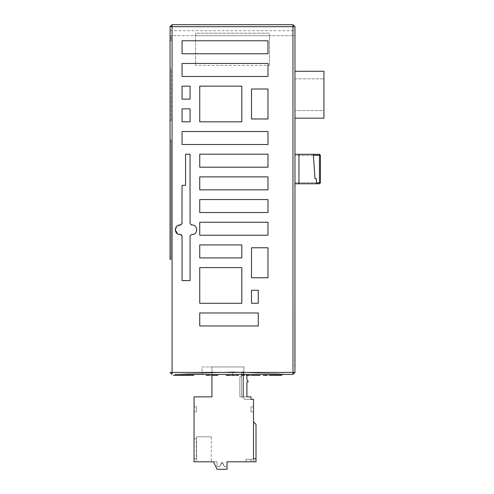 <?xml version="1.0" encoding="UTF-8"?>
<svg xmlns="http://www.w3.org/2000/svg" width="494" height="494" viewBox="0 0 494 494"><rect width="100%" height="100%" fill="white"/><g stroke="black" fill="none" stroke-linecap="round" stroke-linejoin="round"><path stroke-width="0.37" stroke-dasharray="2.47 1.85" d="M244.005 374.421L246.914 374.421L246.914 379.874L248.112 381.072L248.112 381.868L246.914 381.868L246.914 396.855L246.914 381.868L248.112 381.868L248.112 381.072L246.914 379.874L246.914 374.421L244.005 374.421L244.005 366.931L244.005 374.421L202.034 374.421L246.914 374.421L244.005 374.421L244.005 366.931L211.938 366.931L244.005 366.931L244.005 374.421L244.005 366.931L202.034 366.931L202.034 374.421L202.034 366.931L244.005 366.931L244.005 374.421M211.938 374.421L211.938 396.855L211.938 366.931L211.938 396.855L194.056 396.855L194.056 461.804L194.056 396.855L211.938 396.855L194.056 396.855L194.056 461.804L217.033 461.804L194.056 461.804L213.538 461.804L217.033 469.3L213.538 461.804L217.033 469.3L227.03 469.3L217.033 469.3L213.538 461.804L217.033 469.3L213.538 461.804L217.033 469.3L213.538 461.804L217.033 469.3L213.538 461.804L217.033 469.3L213.538 461.804L217.033 469.3L213.538 461.804L217.033 469.3L213.538 461.804L217.033 469.3L213.538 461.804L217.033 469.3L213.538 461.804L217.033 469.3L213.538 461.804L217.033 461.804L217.033 466.799L217.033 461.804L217.033 466.799L217.033 461.804L217.033 466.799L217.033 461.804L217.033 466.799L217.033 461.804L217.033 466.799L217.033 461.804L217.033 466.799L217.033 461.804L217.033 466.799L217.033 461.804L217.033 466.799L217.033 461.804L217.033 466.799L217.033 461.804L217.033 466.799L217.033 461.804L213.538 461.804L217.033 461.804L213.538 461.804L217.033 461.804L213.538 461.804L217.033 461.804L213.538 461.804L217.033 461.804L213.538 461.804L217.033 461.804L213.538 461.804L217.033 461.804L213.538 461.804L217.033 461.804L213.538 461.804L217.033 461.804L213.538 461.804L217.033 461.804L213.538 461.804L217.033 469.3L227.03 469.3L227.03 461.804L227.03 469.3L217.033 469.3L227.03 469.3L227.03 466.799L227.03 469.3L227.03 466.799L227.03 469.3L227.03 466.799L227.03 469.3L227.03 466.799L227.03 469.3L227.03 466.799L227.03 469.3L227.03 466.799L227.03 469.3L227.03 466.799L227.03 469.3L227.03 466.799L227.03 469.3L227.03 466.799L227.03 469.3L227.03 466.799L227.03 469.3L217.033 469.3L227.03 469.3L217.033 469.3L227.03 469.3L217.033 469.3L227.03 469.3L217.033 469.3L227.03 469.3L217.033 469.3L227.03 469.3L217.033 469.3L227.03 469.3L217.033 469.3L227.03 469.3L217.033 469.3L213.538 461.804L217.033 469.3L213.538 461.804L217.033 469.3L213.538 461.804L217.033 469.3L213.538 461.804L217.033 469.3L213.538 461.804L217.033 469.3L213.538 461.804L217.033 469.3L213.538 461.804L217.033 469.3L213.538 461.804L217.033 469.3L213.538 461.804L217.033 469.3L213.538 461.804L217.033 469.3L227.03 469.3L217.033 469.3L227.03 469.3L217.033 469.3L227.03 469.3L217.033 469.3L227.03 469.3L217.033 469.3L227.03 469.3L227.03 466.799L224.529 466.799L222.028 462.421L219.534 466.799L217.033 466.799L219.534 466.799L217.033 466.799L219.534 466.799L217.033 466.799L219.534 466.799L217.033 466.799L219.534 466.799L217.033 466.799L219.534 466.799L217.033 466.799L219.534 466.799L217.033 466.799L219.534 466.799L217.033 466.799L219.534 466.799L217.033 466.799L219.534 466.799L217.033 466.799L217.033 461.804L217.033 466.799L217.033 461.804L217.033 466.799L217.033 461.804L217.033 466.799L217.033 461.804L217.033 466.799L217.033 461.804L217.033 466.799L217.033 461.804L217.033 466.799L217.033 461.804L217.033 466.799L217.033 461.804L217.033 466.799L217.033 461.804L217.033 466.799L217.033 461.804L217.033 466.799L219.534 466.799L217.033 466.799L219.534 466.799L222.028 462.421L224.529 466.799L227.03 466.799L224.529 466.799L227.03 466.799L224.529 466.799L227.03 466.799L224.529 466.799L227.03 466.799L224.529 466.799L227.03 466.799L224.529 466.799L227.03 466.799L224.529 466.799L227.03 466.799L224.529 466.799L227.03 466.799L224.529 466.799L227.03 466.799L224.529 466.799L227.03 466.799L227.03 469.3L227.03 466.799L227.03 469.3L227.03 466.799L227.03 469.3L227.03 466.799L227.03 469.3L227.03 466.799L227.03 469.3L227.03 466.799L227.03 469.3L227.03 466.799L227.03 469.3L227.03 466.799L227.03 469.3L227.03 466.799L227.03 469.3L227.03 466.799L227.03 469.3L217.033 469.3L227.03 469.3L217.033 469.3L227.03 469.3L217.033 469.3L227.03 469.3L217.033 469.3L227.03 469.3L217.033 469.3L227.03 469.3L217.033 469.3L227.03 469.3L217.033 469.3L227.03 469.3L227.03 461.804L256.003 461.804L227.03 461.804L256.003 461.804L256.003 458.809L256.003 461.804L256.003 458.809L253.508 458.809L256.003 458.809L253.508 458.809L253.508 399.356L253.508 458.809L253.508 421.839L253.508 458.809L253.508 421.839L253.508 458.809L253.508 421.839L253.508 458.809L253.508 421.839L253.508 458.809L253.508 421.839L253.508 458.809L253.508 421.839L253.508 458.809L253.508 421.839L253.508 458.809L253.508 421.839L253.508 458.809L253.508 421.839L253.508 458.809L253.508 421.839L253.508 458.809L256.003 458.809L256.003 424.334L253.508 421.839L253.508 458.809L256.003 458.809L253.508 458.809L256.003 458.809L256.003 424.334L253.508 421.839L253.508 458.809L256.003 458.809L253.508 458.809L256.003 458.809L256.003 424.334L256.003 458.809L253.508 458.809L256.003 458.809L256.003 424.334L253.508 421.839L253.508 458.809L256.003 458.809L253.508 458.809L256.003 458.809L256.003 424.334L253.508 421.839L253.508 458.809L256.003 458.809L253.508 458.809L256.003 458.809L256.003 424.334L256.003 458.809L253.508 458.809L253.508 421.839L253.508 458.809L253.508 421.839L253.508 458.809L253.508 421.839L253.508 458.809L253.508 421.839L253.508 458.809L253.508 421.839L253.508 458.809L253.508 421.839L253.508 458.809L253.508 421.839L256.003 424.334L253.508 421.839L256.003 424.334L256.003 458.809L256.003 424.334L253.508 421.839L256.003 424.334L256.003 458.809L253.508 458.809L253.508 421.839L256.003 424.334L256.003 458.809L256.003 424.334L253.508 421.839L256.003 424.334L256.003 458.809L253.508 458.809L253.508 421.839L256.003 424.334L253.508 421.839L256.003 424.334L256.003 458.809L256.003 424.334L253.508 421.839L256.003 424.334L256.003 458.809L253.508 458.809L253.508 421.839L256.003 424.334L256.003 458.809L256.003 424.334L253.508 421.839L256.003 424.334L256.003 458.809L253.508 458.809L256.003 458.809L253.508 458.809L256.003 458.809L253.508 458.809L256.003 458.809L256.003 424.334L253.508 421.839L256.003 424.334L256.003 458.809L253.508 458.809L256.003 458.809L256.003 424.334L253.508 421.839L256.003 424.334L256.003 458.809L253.508 458.809L256.003 458.809L256.003 424.334L253.508 421.839L256.003 424.334L256.003 458.809L253.508 458.809L256.003 458.809L256.003 424.334L253.508 421.839L256.003 424.334L256.003 458.809L253.508 458.809L256.003 458.809L256.003 424.334L253.508 421.839L256.003 424.334L256.003 458.809L253.508 458.809L256.003 458.809L256.003 424.334L253.508 421.839L256.003 424.334L256.003 458.809L253.508 458.809L256.003 458.809L256.003 424.334L253.508 421.839L256.003 424.334L256.003 458.809L253.508 458.809L253.508 399.356L251.008 399.356L253.508 399.356L251.008 399.356L251.008 396.855L251.008 399.356L251.008 396.855L242.356 396.855L251.008 396.855L246.914 396.855L246.914 381.868L248.112 381.868L248.112 381.072L246.914 379.874L246.914 374.421M242.356 396.855L243.412 396.855L241.554 396.855L241.554 371.877L243.412 371.877L241.554 371.877L241.554 396.855L242.356 396.855L239.856 396.855L239.856 376.873L241.554 376.873L241.554 396.855L241.554 371.877L241.554 396.855L242.356 396.855L239.856 396.855L239.856 376.873L241.554 376.873L241.554 371.877L243.412 371.877L243.412 396.855L243.412 371.877L241.554 371.877L241.554 396.855L241.554 371.877L241.554 396.855L242.356 396.855L239.856 396.855L239.856 376.873L241.554 376.873L241.554 396.855L241.554 371.877L243.412 371.877L243.412 396.855L243.412 371.877L241.554 371.877L241.554 396.855L242.356 396.855L239.856 396.855L239.856 376.873L241.554 376.873L241.554 396.855L241.554 371.877L243.412 371.877L243.412 396.855L243.412 371.877L241.554 371.877L241.554 396.855L242.356 396.855L239.856 396.855L239.856 376.873L241.554 376.873L241.554 371.877L241.554 396.855L241.554 371.877L243.412 371.877L243.412 396.855L243.412 371.877L241.554 371.877L241.554 396.855L242.356 396.855L239.856 396.855L239.856 376.873L241.554 376.873L241.554 396.855L241.554 371.877L241.554 396.855L242.356 396.855L239.856 396.855L239.856 376.873L241.554 376.873L241.554 371.877L243.412 371.877L243.412 396.855L243.412 371.877L241.554 371.877L241.554 396.855L241.554 371.877L241.554 396.855L242.356 396.855L239.856 396.855L239.856 376.873L241.554 376.873L241.554 396.855L241.554 371.877L243.412 371.877L243.412 396.855L243.412 371.877L241.554 371.877L241.554 396.855L242.356 396.855L239.856 396.855L239.856 376.873L241.554 376.873L241.554 396.855L241.554 371.877L243.412 371.877L243.412 396.855L243.412 371.877L241.554 371.877L241.554 396.855L242.356 396.855L244.851 399.356L251.008 399.356L244.851 399.356L251.008 399.356L251.008 396.855L251.008 399.356L244.851 399.356L242.356 396.855L243.412 396.855L243.412 371.877L243.412 396.855L243.412 371.877L241.554 371.877L241.554 396.855L239.856 396.855L239.856 376.873L241.554 376.873L241.554 371.877L243.412 371.877L243.412 396.855L243.412 371.877L241.554 371.877L241.554 396.855L241.554 371.877L241.554 396.855L243.412 396.855L243.412 371.877L243.412 396.855L243.412 371.877L243.412 396.855L243.412 371.877L243.412 396.855L243.412 371.877L243.412 396.855L243.412 371.877L243.412 396.855L243.412 371.877L243.412 396.855L243.412 371.877L243.412 396.855L243.412 371.877L243.412 396.855L243.412 371.877L243.412 396.855L243.412 371.877L243.412 396.855L243.085 396.855L243.085 371.877L243.085 396.855L243.085 371.877L243.085 396.855L243.085 371.877L243.085 396.855L243.085 371.877L243.085 396.855L243.085 371.877L243.085 396.855L243.085 371.877L243.085 396.855L243.085 371.877L243.085 396.855L243.085 371.877L243.085 396.855L243.085 371.877L243.085 396.855L243.085 371.877L243.085 396.855L243.412 396.855L242.356 396.855L246.914 396.855L239.856 396.855L239.856 376.873L241.554 376.873L241.554 396.855L241.554 371.877L243.412 371.877L243.412 396.855L239.856 396.855L239.856 376.873L241.554 376.873L241.554 371.877L241.554 396.855L241.554 371.877L241.554 396.855L242.356 396.855L239.856 396.855L239.856 376.873L241.554 376.873L241.554 396.855L241.554 371.877L243.412 371.877L241.554 371.877L241.554 396.855L242.356 396.855L239.856 396.855L239.856 376.873L241.554 376.873L241.554 396.855L241.554 371.877L243.412 371.877L243.412 396.855L243.412 371.877L241.554 371.877L241.554 396.855L242.356 396.855L239.856 396.855L239.856 376.873L241.554 376.873L241.554 371.877L241.554 396.855L241.554 371.877L243.412 371.877L243.412 396.855L243.412 371.877L241.554 371.877L241.554 396.855L242.356 396.855L239.856 396.855L239.856 376.873L241.554 376.873L241.554 396.855L241.554 371.877L241.554 396.855L242.356 396.855L239.856 396.855L239.856 376.873L241.554 376.873L241.554 371.877L243.412 371.877L243.412 396.855L243.412 371.877L241.554 371.877L241.554 396.855L241.554 371.877L241.554 396.855L242.356 396.855L239.856 396.855L239.856 376.873L241.554 376.873L241.554 396.855L241.554 371.877L243.412 371.877L243.412 396.855L243.412 371.877L241.554 371.877L241.554 396.855L242.356 396.855L239.856 396.855L239.856 376.873L241.554 376.873L241.554 396.855L241.554 371.877L243.412 371.877L243.412 396.855L243.412 371.877L241.554 371.877L241.554 396.855L242.356 396.855L244.851 399.356L242.356 396.855M194.056 406.852L194.056 411.848L194.056 406.852L194.056 411.848L194.056 406.852L194.056 411.848L194.056 406.852L194.056 411.848L194.056 406.852L194.056 411.848L194.056 406.852L194.056 411.848L194.056 406.852L194.056 411.848L194.056 406.852L194.056 411.848L194.056 406.852L194.056 411.848L194.056 406.852L194.056 411.848L194.056 406.852L196.55 406.852L196.55 411.848L194.056 411.848L194.056 406.852L196.55 406.852L194.056 406.852L196.55 406.852L196.55 411.848L194.056 411.848L194.056 406.852L196.55 406.852L194.056 406.852L196.55 406.852L196.55 411.848L196.55 406.852L194.056 406.852L196.55 406.852L196.55 411.848L194.056 411.848L194.056 406.852L196.55 406.852L194.056 406.852L196.55 406.852L196.55 411.848L194.056 411.848L194.056 406.852L196.55 406.852L194.056 406.852L196.55 406.852L196.55 411.848L196.55 406.852L194.056 406.852L194.056 411.848L194.056 406.852L194.056 411.848L194.056 406.852L194.056 411.848L194.056 406.852L194.056 411.848L194.056 406.852L194.056 411.848L194.056 406.852L194.056 411.848L194.056 406.852L194.056 411.848L196.55 411.848L194.056 411.848L196.55 411.848L196.55 406.852L196.55 411.848L194.056 411.848L196.55 411.848L196.55 406.852L194.056 406.852L194.056 411.848L196.55 411.848L196.55 406.852L196.55 411.848L194.056 411.848L196.55 411.848L196.55 406.852L194.056 406.852L194.056 411.848L196.55 411.848L194.056 411.848L196.55 411.848L196.55 406.852L194.056 406.852L194.056 411.848L196.55 411.848L196.55 406.852L196.55 411.848L194.056 411.848L196.55 411.848L196.55 406.852L194.056 406.852L196.55 406.852L196.55 411.848L194.056 411.848L196.55 411.848L196.55 406.852L196.55 411.848L194.056 411.848L196.55 411.848L196.55 406.852L194.056 406.852L196.55 406.852L196.55 411.848L194.056 411.848L196.55 411.848L196.55 406.852L194.056 406.852L196.55 406.852L196.55 411.848L194.056 411.848L196.55 411.848L196.55 406.852L194.056 406.852L196.55 406.852L196.55 411.848L194.056 411.848L196.55 411.848L196.55 406.852L194.056 406.852L196.55 406.852L196.55 411.848L194.056 411.848L196.55 411.848L196.55 406.852L194.056 406.852L196.55 406.852L196.55 411.848L194.056 411.848L196.55 411.848L196.55 406.852L194.056 406.852L196.55 406.852L196.55 411.848L194.056 411.848L196.55 411.848L196.55 406.852L194.056 406.852L196.55 406.852L196.55 411.848L194.056 411.848L196.55 411.848L196.55 406.852L194.056 406.852L196.55 406.852L194.056 406.852L196.55 406.852L196.55 411.848L194.056 411.848L196.55 411.848L196.55 406.852L194.056 406.852M194.056 438.826L194.056 458.809L194.056 438.826L194.056 458.809L194.056 438.826L194.056 458.809L194.056 438.826L194.056 458.809L194.056 438.826L194.056 458.809L194.056 438.826L194.056 458.809L194.056 438.826L194.056 458.809L194.056 438.826L194.056 458.809L194.056 438.826L194.056 458.809L194.056 438.826L194.056 458.809L194.056 438.826L194.056 458.809L194.056 438.826L196.55 438.826L194.056 438.826L196.55 438.826L194.056 438.826L196.55 438.826L196.55 458.809L196.55 438.826L194.056 438.826L196.55 438.826L196.55 458.809L194.056 458.809L196.55 458.809L194.056 458.809L194.056 438.826L196.55 438.826L194.056 438.826L196.55 438.826L196.55 458.809L194.056 458.809L194.056 438.826L196.55 438.826L194.056 438.826L196.55 438.826L196.55 458.809L196.55 438.826L194.056 438.826L196.55 438.826L196.55 458.809L194.056 458.809L194.056 438.826L196.55 438.826L194.056 438.826L194.056 458.809L194.056 438.826L194.056 458.809L194.056 438.826L194.056 458.809L194.056 438.826L194.056 458.809L194.056 438.826L194.056 458.809L194.056 438.826L194.056 458.809L194.056 438.826L194.056 458.809L194.056 438.826L194.056 458.809L194.056 438.826L194.056 458.809L196.55 458.809L194.056 458.809L196.55 458.809L196.55 438.826L196.55 458.809L194.056 458.809L196.55 458.809L196.55 438.826L194.056 438.826L194.056 458.809L196.55 458.809L196.55 438.826L196.55 458.809L194.056 458.809L196.55 458.809L196.55 438.826L194.056 438.826L194.056 458.809L196.55 458.809L194.056 458.809L196.55 458.809L196.55 438.826L196.55 458.809L194.056 458.809L196.55 458.809L196.55 438.826L194.056 438.826L196.55 438.826L196.55 458.809L194.056 458.809L196.55 458.809L196.55 438.826L194.056 438.826L196.55 438.826L196.55 458.809L194.056 458.809L196.55 458.809L196.55 438.826L194.056 438.826L196.55 438.826L196.55 458.809L194.056 458.809L196.55 458.809L196.55 438.826L194.056 438.826L196.55 438.826L194.056 438.826L196.55 438.826L196.55 458.809L196.55 438.826L194.056 438.826L196.55 438.826L196.55 458.809L194.056 458.809L196.55 458.809L196.55 438.826L194.056 438.826L196.55 438.826L196.55 458.809L194.056 458.809L196.55 458.809L196.55 438.826L194.056 438.826L196.55 438.826L196.55 458.809L194.056 458.809L196.55 458.809L196.55 438.826L194.056 438.826L196.55 438.826L196.55 458.809L194.056 458.809L196.55 458.809L196.55 438.826L194.056 438.826L196.55 438.826L196.55 458.809L194.056 458.809L196.55 458.809L196.55 438.826L194.056 438.826L196.55 438.826L196.55 458.809L194.056 458.809L196.55 458.809L196.55 438.826L196.55 458.809L194.056 458.809L196.55 458.809L196.55 438.826L194.056 438.826L196.55 438.826L196.55 458.809L194.056 458.809L196.55 458.809L196.55 438.826L196.55 458.809L194.056 458.809L196.55 458.809L196.55 438.826L194.056 438.826M203.794 461.804C194.13 461.804 194.13 461.804 203.794 461.804C194.13 461.804 194.13 461.804 203.794 461.804C213.457 461.804 213.457 461.804 203.794 461.804C213.457 461.804 213.457 461.804 203.794 461.804C213.457 461.804 213.457 461.804 203.794 461.804C213.457 461.804 213.457 461.804 203.794 461.804C194.13 461.804 194.13 461.804 203.794 461.804C194.13 461.804 194.13 461.804 203.794 461.804C213.457 461.804 213.457 461.804 203.794 461.804C213.457 461.804 213.457 461.804 203.794 461.804C194.13 461.804 194.13 461.804 203.794 461.804C194.13 461.804 194.13 461.804 203.794 461.804C213.457 461.804 213.457 461.804 203.794 461.804C213.457 461.804 213.457 461.804 203.794 461.804C194.13 461.804 194.13 461.804 203.794 461.804C194.13 461.804 194.13 461.804 203.794 461.804C213.457 461.804 213.457 461.804 203.794 461.804C213.457 461.804 213.457 461.804 203.794 461.804C194.13 461.804 194.13 461.804 203.794 461.804C194.13 461.804 194.13 461.804 203.794 461.804C213.457 461.804 213.457 461.804 203.794 461.804C213.457 461.804 213.457 461.804 203.794 461.804C194.13 461.804 194.13 461.804 203.794 461.804C194.13 461.804 194.13 461.804 203.794 461.804C213.457 461.804 213.457 461.804 203.794 461.804C213.457 461.804 213.457 461.804 203.794 461.804C194.13 461.804 194.13 461.804 203.794 461.804C194.13 461.804 194.13 461.804 203.794 461.804C213.457 461.804 213.457 461.804 203.794 461.804C213.457 461.804 213.457 461.804 203.794 461.804C194.13 461.804 194.13 461.804 203.794 461.804C194.13 461.804 194.13 461.804 203.794 461.804C213.457 461.804 213.457 461.804 203.794 461.804C213.457 461.804 213.457 461.804 203.794 461.804C194.13 461.804 194.13 461.804 203.794 461.804C194.13 461.804 194.13 461.804 203.794 461.804C213.457 461.804 213.457 461.804 203.794 461.804C213.457 461.804 213.457 461.804 203.794 461.804C194.13 461.804 194.13 461.804 203.794 461.804C194.13 461.804 194.13 461.804 203.794 461.804C194.13 461.804 194.13 461.804 203.794 461.804C194.13 461.804 194.13 461.804 203.794 461.804C213.457 461.804 213.457 461.804 203.794 461.804C213.457 461.804 213.457 461.804 203.794 461.804C213.457 461.804 213.457 461.804 203.794 461.804C213.457 461.804 213.457 461.804 203.794 461.804C194.13 461.804 194.13 461.804 203.794 461.804C194.13 461.804 194.13 461.804 203.794 461.804C213.457 461.804 213.457 461.804 203.794 461.804C213.457 461.804 213.457 461.804 203.794 461.804C194.13 461.804 194.13 461.804 203.794 461.804C194.13 461.804 194.13 461.804 203.794 461.804C213.457 461.804 213.457 461.804 203.794 461.804C213.457 461.804 213.457 461.804 203.794 461.804C194.13 461.804 194.13 461.804 203.794 461.804C194.13 461.804 194.13 461.804 203.794 461.804C213.457 461.804 213.457 461.804 203.794 461.804C213.457 461.804 213.457 461.804 203.794 461.804C194.13 461.804 194.13 461.804 203.794 461.804C194.13 461.804 194.13 461.804 203.794 461.804C213.457 461.804 213.457 461.804 203.794 461.804C213.457 461.804 213.457 461.804 203.794 461.804C194.13 461.804 194.13 461.804 203.794 461.804C194.13 461.804 194.13 461.804 203.794 461.804C213.457 461.804 213.457 461.804 203.794 461.804C213.457 461.804 213.457 461.804 203.794 461.804C194.13 461.804 194.13 461.804 203.794 461.804C194.13 461.804 194.13 461.804 203.794 461.804C213.457 461.804 213.457 461.804 203.794 461.804C213.457 461.804 213.457 461.804 203.794 461.804C194.13 461.804 194.13 461.804 203.794 461.804C194.13 461.804 194.13 461.804 203.794 461.804C213.457 461.804 213.457 461.804 203.794 461.804C213.457 461.804 213.457 461.804 203.794 461.804C194.13 461.804 194.13 461.804 203.794 461.804C194.13 461.804 194.13 461.804 203.794 461.804C213.457 461.804 213.457 461.804 203.794 461.804C213.457 461.804 213.457 461.804 203.794 461.804C194.13 461.804 194.13 461.804 203.794 461.804C194.13 461.804 194.13 461.804 203.794 461.804M203.794 436.826C213.457 436.826 213.457 436.826 203.794 436.826C213.457 436.826 213.457 436.826 203.794 436.826C213.457 436.826 213.457 436.826 203.794 436.826C213.457 436.826 213.457 436.826 203.794 436.826C213.457 436.826 213.457 436.826 203.794 436.826C213.457 436.826 213.457 436.826 203.794 436.826C213.457 436.826 213.457 436.826 203.794 436.826C213.457 436.826 213.457 436.826 203.794 436.826C213.457 436.826 213.457 436.826 203.794 436.826C213.457 436.826 213.457 436.826 203.794 436.826C213.457 436.826 213.457 436.826 203.794 436.826C213.457 436.826 213.457 436.826 203.794 436.826C213.457 436.826 213.457 436.826 203.794 436.826C213.457 436.826 213.457 436.826 203.794 436.826C213.457 436.826 213.457 436.826 203.794 436.826C213.457 436.826 213.457 436.826 203.794 436.826C213.457 436.826 213.457 436.826 203.794 436.826C213.457 436.826 213.457 436.826 203.794 436.826C213.457 436.826 213.457 436.826 203.794 436.826C213.457 436.826 213.457 436.826 203.794 436.826C194.13 436.826 194.13 436.826 203.794 436.826C194.13 436.826 194.13 436.826 203.794 436.826C194.13 436.826 194.13 436.826 203.794 436.826C194.13 436.826 194.13 436.826 203.794 436.826C194.13 436.826 194.13 436.826 203.794 436.826C194.13 436.826 194.13 436.826 203.794 436.826C194.13 436.826 194.13 436.826 203.794 436.826C194.13 436.826 194.13 436.826 203.794 436.826C194.13 436.826 194.13 436.826 203.794 436.826C194.13 436.826 194.13 436.826 203.794 436.826C194.13 436.826 194.13 436.826 203.794 436.826C194.13 436.826 194.13 436.826 203.794 436.826C194.13 436.826 194.13 436.826 203.794 436.826C194.13 436.826 194.13 436.826 203.794 436.826C194.13 436.826 194.13 436.826 203.794 436.826C194.13 436.826 194.13 436.826 203.794 436.826C194.13 436.826 194.13 436.826 203.794 436.826C194.13 436.826 194.13 436.826 203.794 436.826C194.13 436.826 194.13 436.826 203.794 436.826C194.13 436.826 194.13 436.826 203.794 436.826C213.457 436.826 213.457 436.826 203.794 436.826C213.457 436.826 213.457 436.826 203.794 436.826C213.457 436.826 213.457 436.826 203.794 436.826C213.457 436.826 213.457 436.826 203.794 436.826C213.457 436.826 213.457 436.826 203.794 436.826C213.457 436.826 213.457 436.826 203.794 436.826C213.457 436.826 213.457 436.826 203.794 436.826C213.457 436.826 213.457 436.826 203.794 436.826C213.457 436.826 213.457 436.826 203.794 436.826C213.457 436.826 213.457 436.826 203.794 436.826C213.457 436.826 213.457 436.826 203.794 436.826C213.457 436.826 213.457 436.826 203.794 436.826C213.457 436.826 213.457 436.826 203.794 436.826C213.457 436.826 213.457 436.826 203.794 436.826C213.457 436.826 213.457 436.826 203.794 436.826C213.457 436.826 213.457 436.826 203.794 436.826C213.457 436.826 213.457 436.826 203.794 436.826C213.457 436.826 213.457 436.826 203.794 436.826C213.457 436.826 213.457 436.826 203.794 436.826C213.457 436.826 213.457 436.826 203.794 436.826C194.13 436.826 194.13 436.826 203.794 436.826C194.13 436.826 194.13 436.826 203.794 436.826C194.13 436.826 194.13 436.826 203.794 436.826C194.13 436.826 194.13 436.826 203.794 436.826C194.13 436.826 194.13 436.826 203.794 436.826C194.13 436.826 194.13 436.826 203.794 436.826C194.13 436.826 194.13 436.826 203.794 436.826C194.13 436.826 194.13 436.826 203.794 436.826C194.13 436.826 194.13 436.826 203.794 436.826C194.13 436.826 194.13 436.826 203.794 436.826C194.13 436.826 194.13 436.826 203.794 436.826C194.13 436.826 194.13 436.826 203.794 436.826C194.13 436.826 194.13 436.826 203.794 436.826C194.13 436.826 194.13 436.826 203.794 436.826C194.13 436.826 194.13 436.826 203.794 436.826C194.13 436.826 194.13 436.826 203.794 436.826C194.13 436.826 194.13 436.826 203.794 436.826C194.13 436.826 194.13 436.826 203.794 436.826C194.13 436.826 194.13 436.826 203.794 436.826C194.13 436.826 194.13 436.826 203.794 436.826M253.508 411.848L253.508 406.852L253.508 411.848L253.508 406.852L253.508 411.848L253.508 406.852L253.508 411.848L253.508 406.852L253.508 411.848L253.508 406.852L253.508 411.848L253.508 406.852L253.508 411.848L253.508 406.852L253.508 411.848L253.508 406.852L253.508 411.848L253.508 406.852L253.508 411.848L253.508 406.852L253.508 411.848L251.008 411.848L251.008 406.852L253.508 406.852L253.508 411.848L251.008 411.848L253.508 411.848L251.008 411.848L251.008 406.852L253.508 406.852L253.508 411.848L251.008 411.848L253.508 411.848L251.008 411.848L251.008 406.852L251.008 411.848L253.508 411.848L251.008 411.848L251.008 406.852L253.508 406.852L253.508 411.848L251.008 411.848L253.508 411.848L251.008 411.848L251.008 406.852L253.508 406.852L253.508 411.848L251.008 411.848L253.508 411.848L251.008 411.848L251.008 406.852L251.008 411.848L253.508 411.848L253.508 406.852L253.508 411.848L253.508 406.852L253.508 411.848L253.508 406.852L253.508 411.848L253.508 406.852L253.508 411.848L253.508 406.852L253.508 411.848L253.508 406.852L253.508 411.848L253.508 406.852L251.008 406.852L253.508 406.852L251.008 406.852L251.008 411.848L251.008 406.852L253.508 406.852L251.008 406.852L251.008 411.848L253.508 411.848L253.508 406.852L251.008 406.852L251.008 411.848L251.008 406.852L253.508 406.852L251.008 406.852L251.008 411.848L253.508 411.848L253.508 406.852L251.008 406.852L253.508 406.852L251.008 406.852L251.008 411.848L253.508 411.848L253.508 406.852L251.008 406.852L251.008 411.848L251.008 406.852L253.508 406.852L251.008 406.852L251.008 411.848L253.508 411.848L251.008 411.848L251.008 406.852L253.508 406.852L251.008 406.852L251.008 411.848L251.008 406.852L253.508 406.852L251.008 406.852L251.008 411.848L253.508 411.848L251.008 411.848L251.008 406.852L253.508 406.852L251.008 406.852L251.008 411.848L253.508 411.848L251.008 411.848L251.008 406.852L253.508 406.852L251.008 406.852L251.008 411.848L253.508 411.848L251.008 411.848L251.008 406.852L253.508 406.852L251.008 406.852L251.008 411.848L253.508 411.848L251.008 411.848L251.008 406.852L253.508 406.852L251.008 406.852L251.008 411.848L253.508 411.848L251.008 411.848L251.008 406.852L253.508 406.852L251.008 406.852L251.008 411.848L253.508 411.848L251.008 411.848L251.008 406.852L253.508 406.852L251.008 406.852L251.008 411.848L253.508 411.848L251.008 411.848L251.008 406.852L253.508 406.852L251.008 406.852L251.008 411.848L253.508 411.848L251.008 411.848L253.508 411.848L251.008 411.848L251.008 406.852L253.508 406.852L251.008 406.852L251.008 411.848L253.508 411.848M251.008 461.804L246.012 461.804L251.008 461.804C254.231 461.804 254.231 461.804 251.008 461.804C254.231 461.804 254.231 461.804 251.008 461.804C254.231 461.804 254.231 461.804 251.008 461.804C254.231 461.804 254.231 461.804 251.008 461.804L246.012 461.804L251.008 461.804C254.231 461.804 254.231 461.804 251.008 461.804C254.231 461.804 254.231 461.804 251.008 461.804L246.012 461.804L251.008 461.804C254.231 461.804 254.231 461.804 251.008 461.804C254.231 461.804 254.231 461.804 251.008 461.804L246.012 461.804L251.008 461.804C254.231 461.804 254.231 461.804 251.008 461.804C254.231 461.804 254.231 461.804 251.008 461.804L246.012 461.804L251.008 461.804C254.231 461.804 254.231 461.804 251.008 461.804C254.231 461.804 254.231 461.804 251.008 461.804L246.012 461.804L251.008 461.804C254.231 461.804 254.231 461.804 251.008 461.804C254.231 461.804 254.231 461.804 251.008 461.804L246.012 461.804L251.008 461.804C254.231 461.804 254.231 461.804 251.008 461.804C254.231 461.804 254.231 461.804 251.008 461.804L246.012 461.804L251.008 461.804C254.231 461.804 254.231 461.804 251.008 461.804C254.231 461.804 254.231 461.804 251.008 461.804L246.012 461.804L251.008 461.804C254.231 461.804 254.231 461.804 251.008 461.804C254.231 461.804 254.231 461.804 251.008 461.804L246.012 461.804L251.008 461.804L246.012 461.804L246.012 459.309L246.012 461.804L246.012 459.309L251.008 459.309C254.231 459.309 254.231 459.309 251.008 459.309C254.231 459.309 254.231 459.309 251.008 459.309L246.012 459.309L246.012 461.804L246.012 459.309L251.008 459.309C254.231 459.309 254.231 459.309 251.008 459.309C254.231 459.309 254.231 459.309 251.008 459.309L246.012 459.309L246.012 461.804L246.012 459.309L251.008 459.309C254.231 459.309 254.231 459.309 251.008 459.309C254.231 459.309 254.231 459.309 251.008 459.309L246.012 459.309L246.012 461.804L246.012 459.309L251.008 459.309C254.231 459.309 254.231 459.309 251.008 459.309C254.231 459.309 254.231 459.309 251.008 459.309L246.012 459.309L246.012 461.804L246.012 459.309L251.008 459.309C254.231 459.309 254.231 459.309 251.008 459.309C254.231 459.309 254.231 459.309 251.008 459.309L246.012 459.309L246.012 461.804L246.012 459.309L251.008 459.309C254.231 459.309 254.231 459.309 251.008 459.309C254.231 459.309 254.231 459.309 251.008 459.309L246.012 459.309L246.012 461.804L246.012 459.309L251.008 459.309C254.231 459.309 254.231 459.309 251.008 459.309C254.231 459.309 254.231 459.309 251.008 459.309L246.012 459.309L246.012 461.804L251.008 461.804C254.231 461.804 254.231 461.804 251.008 461.804C254.231 461.804 254.231 461.804 251.008 461.804C254.231 461.804 254.231 461.804 251.008 461.804C254.231 461.804 254.231 461.804 251.008 461.804L246.012 461.804L251.008 461.804C254.231 461.804 254.231 461.804 251.008 461.804C254.231 461.804 254.231 461.804 251.008 461.804L246.012 461.804L251.008 461.804C254.231 461.804 254.231 461.804 251.008 461.804C254.231 461.804 254.231 461.804 251.008 461.804L246.012 461.804L251.008 461.804C254.231 461.804 254.231 461.804 251.008 461.804C254.231 461.804 254.231 461.804 251.008 461.804L246.012 461.804L251.008 461.804C254.231 461.804 254.231 461.804 251.008 461.804C254.231 461.804 254.231 461.804 251.008 461.804L246.012 461.804L251.008 461.804C254.231 461.804 254.231 461.804 251.008 461.804C254.231 461.804 254.231 461.804 251.008 461.804L246.012 461.804L251.008 461.804C254.231 461.804 254.231 461.804 251.008 461.804C254.231 461.804 254.231 461.804 251.008 461.804L246.012 461.804L251.008 461.804C254.231 461.804 254.231 461.804 251.008 461.804C254.231 461.804 254.231 461.804 251.008 461.804L246.012 461.804L251.008 461.804C254.231 461.804 254.231 461.804 251.008 461.804C254.231 461.804 254.231 461.804 251.008 461.804L246.012 461.804L251.008 461.804L251.008 459.309C254.231 459.309 254.231 459.309 251.008 459.309C254.231 459.309 254.231 459.309 251.008 459.309L246.012 459.309L251.008 459.309L246.012 459.309L246.012 461.804L246.012 459.309L246.012 461.804L246.012 459.309L251.008 459.309C254.231 459.309 254.231 459.309 251.008 459.309C254.231 459.309 254.231 459.309 251.008 459.309L246.012 459.309L246.012 461.804L246.012 459.309L246.012 461.804L246.012 459.309L251.008 459.309C254.231 459.309 254.231 459.309 251.008 459.309C254.231 459.309 254.231 459.309 251.008 459.309C254.231 459.309 254.231 459.309 251.008 459.309C254.231 459.309 254.231 459.309 251.008 459.309L246.012 459.309L246.012 461.804L246.012 459.309L251.008 459.309C254.231 459.309 254.231 459.309 251.008 459.309C254.231 459.309 254.231 459.309 251.008 459.309L246.012 459.309L246.012 461.804L246.012 459.309L251.008 459.309C254.231 459.309 254.231 459.309 251.008 459.309C254.231 459.309 254.231 459.309 251.008 459.309L246.012 459.309L246.012 461.804L246.012 459.309L251.008 459.309C254.231 459.309 254.231 459.309 251.008 459.309C254.231 459.309 254.231 459.309 251.008 459.309L246.012 459.309L246.012 461.804L246.012 459.309L251.008 459.309C254.231 459.309 254.231 459.309 251.008 459.309C254.231 459.309 254.231 459.309 251.008 459.309L246.012 459.309L246.012 461.804L246.012 459.309L251.008 459.309C254.231 459.309 254.231 459.309 251.008 459.309C254.231 459.309 254.231 459.309 251.008 459.309L246.012 459.309L251.008 459.309C254.231 459.309 254.231 459.309 251.008 459.309C254.231 459.309 254.231 459.309 251.008 459.309L246.012 459.309L246.012 461.804L246.012 459.309L251.008 459.309C254.231 459.309 254.231 459.309 251.008 459.309C254.231 459.309 254.231 459.309 251.008 459.309L246.012 459.309L251.008 459.309L246.012 459.309L246.012 461.804L246.012 459.309L251.008 459.309C254.231 459.309 254.231 459.309 251.008 459.309C254.231 459.309 254.231 459.309 251.008 459.309L246.012 459.309L246.012 461.804L246.012 459.309L251.008 459.309C254.231 459.309 254.231 459.309 251.008 459.309C254.231 459.309 254.231 459.309 251.008 459.309L251.008 461.804M251.008 396.855L246.914 396.855L251.008 396.855L251.008 399.356L251.008 396.855L246.914 396.855L251.008 396.855M239.856 376.873L241.554 376.873L241.554 371.877L241.554 396.855L239.856 396.855L239.856 376.873L241.554 376.873L241.554 396.855L241.554 371.877L243.412 371.877L243.412 396.855L243.412 371.877L241.554 371.877L241.554 396.855L241.554 371.877L241.554 396.855L241.554 371.877L243.412 371.877L243.412 396.855L243.412 371.877L241.554 371.877L241.554 396.855L241.554 371.877L241.554 396.855L241.554 371.877L243.412 371.877L243.412 396.855L243.412 371.877L241.554 371.877L241.554 396.855L241.554 371.877L241.554 396.855L241.554 371.877L243.412 371.877L243.412 396.855L243.412 371.877L241.554 371.877L241.554 396.855L241.554 371.877L241.554 376.873L239.856 376.873L241.554 376.873L239.856 376.873L241.554 376.873L239.856 376.873L241.554 376.873L239.856 376.873L241.554 376.873L239.856 376.873L241.554 376.873L239.856 376.873L241.554 376.873L239.856 376.873L241.554 376.873L239.856 376.873L241.554 376.873L239.856 376.873L241.554 376.873L239.856 376.873L239.856 396.855L239.856 376.873L239.856 396.855L239.856 376.873L239.856 396.855L239.856 376.873L239.856 396.855L239.856 376.873L239.856 396.855L239.856 376.873L239.856 396.855L241.554 396.855L239.856 396.855L241.554 396.855L239.856 396.855L241.554 396.855L239.856 396.855L241.554 396.855L239.856 396.855L241.554 396.855L239.856 396.855L241.554 396.855L239.856 396.855L241.554 396.855L239.856 396.855L241.554 396.855L239.856 396.855L241.554 396.855L239.856 396.855L241.554 396.855L239.856 396.855L239.856 376.873M221.584 462.699L219.534 466.799L222.028 462.421L219.534 466.799L222.028 462.421L219.534 466.799L222.028 462.421L219.534 466.799L222.028 462.421L219.534 466.799L222.028 462.421L219.534 466.799L222.028 462.421L219.534 466.799L222.028 462.421L219.534 466.799L222.028 462.421L221.584 462.699L222.479 462.699L224.529 466.799L222.028 462.421L222.479 462.699L221.584 462.699L219.534 466.799L217.033 466.799L219.534 466.799L217.033 466.799L219.534 466.799L217.033 466.799L219.534 466.799L217.033 466.799L219.534 466.799L217.033 466.799L219.534 466.799L217.033 466.799L219.534 466.799L217.033 466.799L219.534 466.799L217.033 466.799L219.534 466.799L217.033 466.799L219.534 466.799L221.584 462.699L219.534 466.799L221.584 462.699L219.534 466.799L221.584 462.699L222.479 462.699L221.584 462.699L219.534 466.799L221.584 462.699M204.133 24.7L292.961 24.7L294.961 26.701L172.06 26.701L172.06 374.421L170.059 372.427L292.961 372.427L292.961 374.421L174.95 374.421L232.513 371.926L290.077 374.421L232.513 371.926L174.95 374.421L232.513 371.926L290.077 374.421M232.513 374.421L174.95 374.421L232.513 374.421C232.513 371.469 232.513 371.469 232.513 374.421C232.513 371.469 232.513 371.469 232.513 374.421C232.513 371.469 232.513 371.469 232.513 374.421C232.513 371.469 232.513 371.469 232.513 374.421C232.513 371.469 232.513 371.469 232.513 374.421C232.513 371.469 232.513 371.469 232.513 374.421M243.412 396.855L243.412 371.877L243.412 396.855M243.085 396.855L243.085 371.877L243.085 396.855M196.55 458.809L194.056 458.809L196.55 458.809L196.55 438.826L196.55 458.809M196.55 406.852L196.55 411.848L194.056 411.848L196.55 411.848L196.55 406.852M256.003 458.809L256.003 424.334L253.508 421.839L256.003 424.334L256.003 458.809L256.003 424.334L253.508 421.839L256.003 424.334L256.003 458.809L253.508 458.809L256.003 458.809L256.003 424.334L253.508 421.839M251.008 411.848L251.008 406.852L253.508 406.852L251.008 406.852L251.008 411.848M227.03 466.799L224.529 466.799L222.479 462.699L224.529 466.799L227.03 466.799M222.479 462.699L224.529 466.799L222.479 462.699M170.059 259.517L170.059 139.611L171.06 139.611L171.06 259.517L170.059 259.517L171.06 259.517L171.06 139.611L170.059 139.611M292.961 374.421L294.961 372.427L292.961 372.427L292.961 24.7L294.961 26.701L292.961 24.7L172.06 24.7L170.059 26.701L170.059 40.687L171.06 40.687L170.059 40.687L171.06 40.687L170.059 40.687L170.059 38.192L171.06 38.192L171.06 40.687L171.06 38.192M170.059 30.696L294.961 30.696L294.961 28.084M170.059 257.016L171.06 257.016L170.059 257.016L170.059 142.105L171.06 142.105L170.059 142.105M171.06 119.925L171.06 69.512L170.059 67.517L171.06 69.512L171.06 119.925L170.059 121.925L171.06 119.925M267.983 53.778L182.051 53.778L182.051 40.786L267.983 40.786L267.983 53.778M267.983 76.459L182.051 76.459L182.051 63.467L267.983 63.467L267.983 76.459M267.983 118.974L251.495 118.974L251.495 89L267.983 89L267.983 118.974L251.495 118.974L251.495 89L267.983 89L267.983 118.974L267.983 89L251.495 89L251.495 118.974L267.983 118.974M226.017 167.188L199.737 167.188L199.737 154.196L267.983 154.196L267.983 167.188L199.737 167.188L199.737 154.196L267.983 154.196L267.983 167.188L226.017 167.188L267.983 167.188L267.983 154.196L199.737 154.196L199.737 167.188L226.017 167.188M226.017 189.869L199.737 189.869L199.737 176.877L267.983 176.877L267.983 189.869L199.737 189.869L199.737 176.877L267.983 176.877L267.983 189.869L226.017 189.869L267.983 189.869L267.983 176.877L199.737 176.877L199.737 189.869L226.017 189.869M226.017 199.564L267.983 199.564L267.983 212.55L199.737 212.55L199.737 199.564L267.983 199.564L267.983 212.55L199.737 212.55L199.737 199.564L226.017 199.564L199.737 199.564L199.737 212.55L267.983 212.55L267.983 199.564L226.017 199.564M267.983 235.23L199.737 235.23L199.737 222.244L267.983 222.244L267.983 235.23L199.737 235.23L199.737 222.244L267.983 222.244L267.983 235.23L267.983 222.244L199.737 222.244L199.737 235.23L267.983 235.23M199.737 257.917L199.737 244.925L241.807 244.925L241.807 257.917L199.737 257.917L199.737 244.925L241.807 244.925L241.807 257.917L199.737 257.917L241.807 257.917L241.807 244.925L199.737 244.925L199.737 257.917M267.983 277.752L251.495 277.752L251.495 247.772L267.983 247.772L267.983 277.752L251.495 277.752L251.495 247.772L267.983 247.772L267.983 277.752L267.983 247.772L251.495 247.772L251.495 277.752L267.983 277.752M199.737 325.96L199.737 312.974L258.294 312.974L258.294 325.96L199.737 325.96L199.737 312.974L258.294 312.974L258.294 325.96L199.737 325.96L258.294 325.96L258.294 312.974L199.737 312.974L199.737 325.96M267.983 131.515L267.983 144.507L182.051 144.507L182.051 131.515L267.983 131.515L267.983 144.507L182.051 144.507L182.051 131.515L267.983 131.515L182.051 131.515L182.051 144.507L267.983 144.507L267.983 131.515M175.314 229.018L182.051 223.492L182.051 185.324L185.546 185.324L185.546 154.196L190.048 154.196L190.048 223.492L191.542 224.992L192.092 224.992C198.427 224.758 198.156 235.268 191.542 234.483L190.048 235.984L190.048 280.598L182.051 280.598L182.051 235.984L181.631 234.946M180.001 234.483L180.551 234.483L182.051 235.984L180.551 234.483L177.47 233.748M251.495 303.279L251.495 290.287L258.294 290.287L258.294 303.279L251.495 303.279L251.495 290.287L258.294 290.287L258.294 303.279L251.495 303.279L258.294 303.279L258.294 290.287L251.495 290.287L251.495 303.279M241.807 267.606L241.807 303.279L199.737 303.279L199.737 267.606L241.807 267.606L241.807 303.279L199.737 303.279L199.737 267.606L241.807 267.606L199.737 267.606L199.737 303.279L241.807 303.279L241.807 267.606M190.048 108.834L190.048 121.82L182.051 121.82L182.051 108.834L190.048 108.834L190.048 121.82L182.051 121.82L182.051 108.834L190.048 108.834L182.051 108.834L182.051 121.82L190.048 121.82L190.048 108.834M190.048 86.154L190.048 99.14L182.051 99.14L182.051 86.154L190.048 86.154L190.048 99.14L182.051 99.14L182.051 86.154L190.048 86.154L182.051 86.154L182.051 99.14L190.048 99.14L190.048 86.154M241.807 121.82L199.737 121.82L199.737 86.154L241.807 86.154L241.807 121.82L199.737 121.82L199.737 86.154L241.807 86.154L241.807 121.82L241.807 86.154L199.737 86.154L199.737 121.82L241.807 121.82M190.048 223.492L191.542 224.992L192.092 224.992L191.542 224.992L190.048 223.492L190.048 154.196L190.048 223.492M185.546 154.196L190.048 154.196L185.546 154.196L185.546 185.324L185.546 154.196M182.051 185.324L185.546 185.324L182.051 185.324L182.051 223.492L182.051 185.324M180.551 224.992L182.051 223.492L180.551 224.992C173.715 224.214 173.715 235.261 180.551 234.483M190.048 280.598L182.051 280.598L190.048 280.598L190.048 235.984L191.542 234.483C198.156 235.268 198.427 224.758 192.092 224.992M269.483 65.387L269.483 35.691L195.544 35.691L195.544 33.191L269.483 33.191L195.544 33.191L195.544 65.387L269.483 65.387L269.483 33.191L269.483 35.691L294.961 35.691L294.696 366.931L294.961 35.691L171.06 35.691L171.06 40.687L171.06 35.691L195.544 35.691L195.544 65.387M182.051 235.984L182.051 280.598M294.961 35.691L294.961 30.696M195.544 63.559L269.483 63.559M294.961 118.177L294.961 71.266L294.961 118.177L323.941 118.177L323.941 71.266L294.961 71.266M298.956 183.774L298.956 154.295L319.445 154.295L319.445 183.774L294.961 183.774L316.444 183.774L316.444 178.779L315.011 178.779L313.326 154.295L294.961 154.295L294.961 183.774L294.961 155.295L294.961 183.774L319.445 183.774L319.445 182.774L320.439 182.774L319.445 182.774L319.445 155.295L320.439 155.295L320.439 182.774L316.444 182.774L316.444 178.779L315.011 178.779L313.394 155.295L319.445 155.295L319.445 154.295L320.439 155.295L320.439 182.774L320.439 155.295L319.445 155.295L320.439 155.295L319.445 154.295L320.439 155.295M313.326 154.295L294.961 154.295L294.961 155.295L319.445 155.295L319.445 154.295L313.326 154.295L313.394 155.295L294.961 155.295M323.941 110.582L323.941 78.855L323.941 110.582L294.961 110.582L323.941 110.582M294.961 78.855L323.941 78.855L294.961 78.855L294.961 110.582L294.961 78.855M315.011 178.779L316.444 178.779L316.444 182.774M294.961 183.774L294.961 154.295M211.938 366.931L244.005 366.931L211.938 366.931M172.06 24.7L172.06 26.701L170.059 26.701M313.394 155.295L319.445 155.295L319.445 182.774L294.961 182.774L319.445 182.774L319.445 183.774M211.29 436.826L211.29 461.804L211.29 436.826M196.303 436.826L196.303 461.804L196.303 436.826M253.508 459.309L253.508 461.804L253.508 459.309"/><path stroke-width="0.74" d="M175.166 374.421L292.961 374.421L292.961 372.427L170.059 372.427L172.06 374.421L172.06 24.7L170.059 26.701L170.059 259.517M232.513 374.421L174.95 374.421L232.513 374.421M246.914 374.421L246.914 379.874L248.112 381.072L248.112 381.868L246.914 381.868L246.914 396.855L251.008 396.855L251.008 399.356L253.508 399.356L253.508 458.809L256.003 458.809L256.003 424.334L253.508 421.839M256.003 458.809L256.003 461.804L227.03 461.804L227.03 469.3L217.033 469.3L213.538 461.804L194.056 461.804L194.056 396.855L211.938 396.855L211.938 374.421M170.059 139.611L170.059 26.701L292.961 26.701L292.961 24.7L204.133 24.7M170.059 26.701L172.06 24.7L170.059 26.701L170.059 38.192M294.961 28.084L294.961 26.701L292.961 24.7L172.06 24.7M170.059 142.105L170.059 257.016M170.059 67.517L170.059 121.925L170.059 67.517M294.961 372.427L292.961 374.421L294.961 372.427L292.961 372.427L292.961 26.701L294.961 26.701L294.961 372.427L294.961 35.691M199.737 121.82L241.807 121.82L241.807 86.154L199.737 86.154L199.737 121.82M182.051 86.154L182.051 99.14L190.048 99.14L190.048 86.154L182.051 86.154M182.051 108.834L182.051 121.82L190.048 121.82L190.048 108.834L182.051 108.834M199.737 267.606L199.737 303.279L241.807 303.279L241.807 267.606L199.737 267.606M258.294 303.279L258.294 290.287L251.495 290.287L251.495 303.279L258.294 303.279M181.631 234.946L180.551 234.483C173.715 235.261 173.715 224.214 180.551 224.992L180.761 224.974M182.051 223.492L180.551 224.992C173.715 224.214 173.715 235.261 180.551 234.483L182.051 235.984L182.051 280.598L190.048 280.598L190.048 235.984L191.542 234.483C198.156 235.268 198.427 224.758 192.092 224.992L191.542 224.992L190.048 223.492L190.048 154.196L185.546 154.196L185.546 185.324L182.051 185.324L181.983 223.93M267.983 144.507L267.983 131.515L182.051 131.515L182.051 144.507L267.983 144.507M199.737 325.96L258.294 325.96L258.294 312.974L199.737 312.974L199.737 325.96M267.983 277.752L267.983 247.772L251.495 247.772L251.495 277.752L267.983 277.752M199.737 257.917L241.807 257.917L241.807 244.925L199.737 244.925L199.737 257.917M267.983 235.23L267.983 222.244L199.737 222.244L199.737 235.23L267.983 235.23M226.017 199.564L199.737 199.564L199.737 212.55L267.983 212.55L267.983 199.564L226.017 199.564M226.017 189.869L267.983 189.869L267.983 176.877L199.737 176.877L199.737 189.869L226.017 189.869M226.017 167.188L267.983 167.188L267.983 154.196L199.737 154.196L199.737 167.188L226.017 167.188M267.983 118.974L267.983 89L251.495 89L251.495 118.974L267.983 118.974M226.017 76.459L267.983 76.459L267.983 63.467L182.051 63.467L182.051 76.459L226.017 76.459M267.983 53.778L267.983 40.786L182.051 40.786L182.051 53.778L267.983 53.778M192.092 224.992C198.427 224.758 198.156 235.268 191.542 234.483L190.048 235.984L190.048 280.598M191.104 224.924L191.542 224.992M182.051 280.598L182.051 235.984M177.47 233.748L175.259 229.735L175.314 229.018M294.961 155.295L294.961 154.295L298.956 154.295L294.961 154.295M294.961 71.266L323.941 71.266L323.941 118.177L294.961 118.177M298.956 183.774L298.956 154.295L319.445 154.295L313.326 154.295L313.394 155.295L319.445 155.295L319.445 182.774L320.439 182.774L319.445 183.774L320.439 182.774L319.445 183.774L294.961 183.774M319.445 154.295L319.445 155.295L320.439 155.295L319.445 154.295L313.326 154.295L315.011 178.779L313.394 155.295M320.439 155.295L320.439 182.774L319.445 183.774L319.445 182.774L316.444 182.774L316.444 178.779L315.011 178.779M319.445 183.774L320.439 182.774L319.445 183.774L316.444 183.774L316.444 182.774M178.106 375.421L174.549 375.421L178.106 375.421M241.331 375.421L244.573 375.421L241.331 375.421M179.977 375.421L183.083 375.421L179.977 375.421M255.54 375.421L258.257 375.421L255.54 375.421M256.664 375.421L255.935 375.421L256.664 375.421M255.639 375.421L251.724 375.421L255.639 375.421M274.454 375.421L269.236 375.421L274.454 375.421M214.192 375.421L211.389 375.421L214.192 375.421M211.988 375.421L213.569 375.421L211.988 375.421M236.027 375.421L238.034 375.421L236.027 375.421M235.916 375.421L238.435 375.421L235.916 375.421M238.275 375.421L237.799 375.421L238.275 375.421M191.092 375.421L193.765 375.421L191.092 375.421M252.341 375.421L254.824 375.421L252.341 375.421M252.107 375.421L253.237 375.421L252.107 375.421M230.031 375.421L226.178 375.421L230.031 375.421M271.564 375.421L274.831 375.421L271.564 375.421M255.682 375.421L252.774 375.421L255.682 375.421M253.261 375.421L252.539 375.421L253.261 375.421M230.525 375.421L226.678 375.421L230.525 375.421M233.372 375.421L231.908 375.421L233.372 375.421M253.317 375.421L251.86 375.421L253.317 375.421M272.916 375.421L271.459 375.421L272.916 375.421M178.927 375.421L180.23 375.421L178.927 375.421M180.884 375.421L180.211 375.421L180.884 375.421M250.02 375.421L246.173 375.421L250.02 375.421M215.415 375.421L216.631 375.421L215.415 375.421M217.854 375.421L216.631 375.421L217.854 375.421M216.631 375.421L217.638 375.421L216.631 375.421M250.057 375.421L246.203 375.421L250.057 375.421M181.928 375.421L189.387 375.421L181.928 375.421M210.061 375.421L206.214 375.421L210.061 375.421M234.903 375.421L231.797 375.421L234.903 375.421M276.93 375.421L281.79 375.421L276.93 375.421M280.536 375.421L277.955 375.421L280.536 375.421M173.351 375.421L177.519 375.421L173.351 375.421M173.413 375.421L173.771 375.421L173.413 375.421M277.98 375.421L276.146 375.421L277.98 375.421M275.522 375.421L276.504 375.421L275.522 375.421M277.572 375.421L276.535 375.421L277.572 375.421M275.887 375.421L274.93 375.421L275.887 375.421M187.028 375.421L188.442 375.421L187.028 375.421M186.51 375.421L185.077 375.421L186.51 375.421M274.96 375.421L278.227 375.421L274.96 375.421M193.463 375.421L189.894 375.421L193.463 375.421M190.561 375.421L193.234 375.421L190.561 375.421M263.259 375.421L267.242 375.421L263.259 375.421M267.371 375.421L266.717 375.421L267.371 375.421M264.957 375.421L263.858 375.421L264.957 375.421M263.407 375.421L263.852 375.421L263.407 375.421M266.408 375.421L266.007 375.421L266.408 375.421M233.977 375.421L232.52 375.421L233.977 375.421M179.254 375.421L179.699 375.421L179.254 375.421M183.873 375.421L187.473 375.421L183.873 375.421M217.588 375.421L214.785 375.421L217.588 375.421M215.39 375.421L216.971 375.421L215.39 375.421M212.019 375.421L213.235 375.421L212.019 375.421M214.452 375.421L213.235 375.421L214.452 375.421M213.235 375.421L212.222 375.421L213.235 375.421M183.675 375.421L182.805 375.421L183.675 375.421M182.027 375.421L182.805 375.421L182.027 375.421M181.625 375.421L180.069 375.421L181.625 375.421M183.787 375.421L186.781 375.421L183.787 375.421M272.83 375.421L271.367 375.421L272.83 375.421M233.804 375.421L232.347 375.421L233.804 375.421M212.902 375.421L211.438 375.421L212.902 375.421M252.706 375.421L251.248 375.421L252.706 375.421M180.637 375.421L177.717 375.421L180.637 375.421M274.584 375.421L272.75 375.421L274.584 375.421M272.126 375.421L273.108 375.421L272.126 375.421M274.176 375.421L273.139 375.421L274.176 375.421M272.49 375.421L271.533 375.421L272.49 375.421M182.224 375.421L180.674 375.421L182.224 375.421M174.258 375.421L174.623 375.421L174.258 375.421M176.383 375.421L177.482 375.421L176.383 375.421M259.992 375.421L257.782 375.421L259.992 375.421M185.454 375.421L183.898 375.421L185.454 375.421M232.631 375.421L234.638 375.421L232.631 375.421M232.52 375.421L231.538 375.421L232.52 375.421M234.878 375.421L234.403 375.421L234.878 375.421"/></g></svg>
